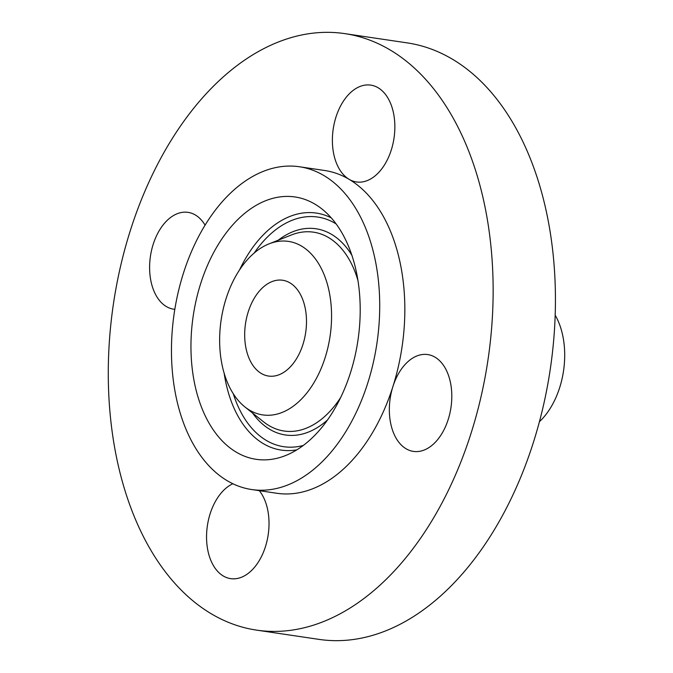 <?xml version="1.0" encoding="UTF-8"?>
<svg xmlns="http://www.w3.org/2000/svg" width="673" height="673" viewBox="0 0 673 673"><rect width="100%" height="100%" fill="white"/><g stroke="black" fill="none" stroke-linecap="round" stroke-linejoin="round"><path stroke-width="1.01" d="M421.088 451.019A48.944 30.731 -81.6 0 0 451.625 401.461A48.944 30.731 -81.6 0 0 427.75 354.57A48.944 30.731 -81.6 0 0 420.053 354.949A48.944 30.731 -81.6 0 0 392.906 386.58A48.944 30.731 -81.6 0 0 413.382 451.398A48.944 30.731 -81.6 0 0 421.088 451.019M108.303 378.344A301.496 189.323 -81.6 0 0 256.455 630.105A301.496 189.323 -81.6 0 0 493.116 285.411A301.496 189.323 -81.6 0 0 344.963 33.65A301.496 189.323 -81.6 0 0 108.303 378.344M232.841 483.744A48.944 30.731 -81.6 0 0 206.552 537.761A48.944 30.731 -81.6 0 0 230.603 578.629A48.944 30.731 -81.6 0 0 269.023 522.677A48.944 30.731 -81.6 0 0 259.315 490.667M332.386 141.078A48.944 30.731 -81.6 0 0 349.102 179.312A48.944 30.731 -81.6 0 0 356.438 181.954A48.944 30.731 -81.6 0 0 394.858 125.994A48.944 30.731 -81.6 0 0 370.806 85.126A48.944 30.731 -81.6 0 0 332.386 141.078M205.114 225.203A48.944 30.731 -81.6 0 0 188.028 212.357A48.944 30.731 -81.6 0 0 180.33 212.735A48.944 30.731 -81.6 0 0 149.785 262.293A48.944 30.731 -81.6 0 0 173.659 309.185A48.944 30.731 -81.6 0 0 174.837 309.319M251.643 489.532L276.763 493.259A163.144 102.447 -81.6 0 0 392.906 386.58A163.144 102.447 -81.6 0 0 404.826 306.737A163.144 102.447 -81.6 0 0 349.102 179.312A163.144 102.447 -81.6 0 0 324.655 170.496L299.535 166.769A163.144 102.447 -81.6 0 0 171.472 353.291A163.144 102.447 -81.6 0 0 251.643 489.532A163.144 102.447 -81.6 0 0 379.707 303.01A163.144 102.447 -81.6 0 0 299.535 166.769M256.455 630.105L318.75 639.35A301.496 189.323 -81.6 0 0 555.41 294.656A301.496 189.323 -81.6 0 0 407.258 42.895L344.963 33.65M228.685 229.678A132.606 83.267 -81.6 0 0 196.154 390.34A132.606 83.267 -81.6 0 0 285.512 455.571A132.606 83.267 -81.6 0 0 322.493 426.623A132.606 83.267 -81.6 0 0 322.089 209.101A132.606 83.267 -81.6 0 0 228.685 229.678M306.61 393.276A87.709 55.077 -81.6 0 0 328.13 287.018A87.709 55.077 -81.6 0 0 269.023 243.87A87.709 55.077 -81.6 0 0 244.568 263.025A87.709 55.077 -81.6 0 0 244.837 406.887A87.709 55.077 -81.6 0 0 306.61 393.276M306.493 320.685A48.422 30.411 -81.6 0 0 282.694 280.254A48.422 30.411 -81.6 0 0 244.686 335.617A48.422 30.411 -81.6 0 0 268.485 376.047A48.422 30.411 -81.6 0 0 306.493 320.685M555.175 315.166A68.52 43.03 98.4 0 1 564.697 354.006A68.52 43.03 -81.6 0 1 545.206 415.443A68.52 43.03 98.4 0 1 539.351 421.769M296.835 449.85A119.802 75.233 98.4 0 1 224.185 373.431M239.554 269.898A119.802 75.233 98.4 0 1 256.43 242.633A119.802 75.233 98.4 0 1 331.259 217.867M303.279 445.459A116.076 72.894 98.4 0 1 233.304 393.823M254.192 253.031A116.076 72.894 98.4 0 1 259.643 245.679A116.076 72.894 98.4 0 1 336.155 223.941M278.227 240.211A104.239 65.458 98.4 0 1 351.962 255.42M327.549 419.918A104.239 65.458 98.4 0 1 252.577 413.062M269.023 243.87L291.291 235.012A100.513 63.119 98.4 0 1 358.019 280.742M340.698 397.457A100.513 63.119 98.4 0 1 334.363 406.231A100.513 63.119 98.4 0 1 263.564 421.828L244.837 406.887"/></g></svg>
